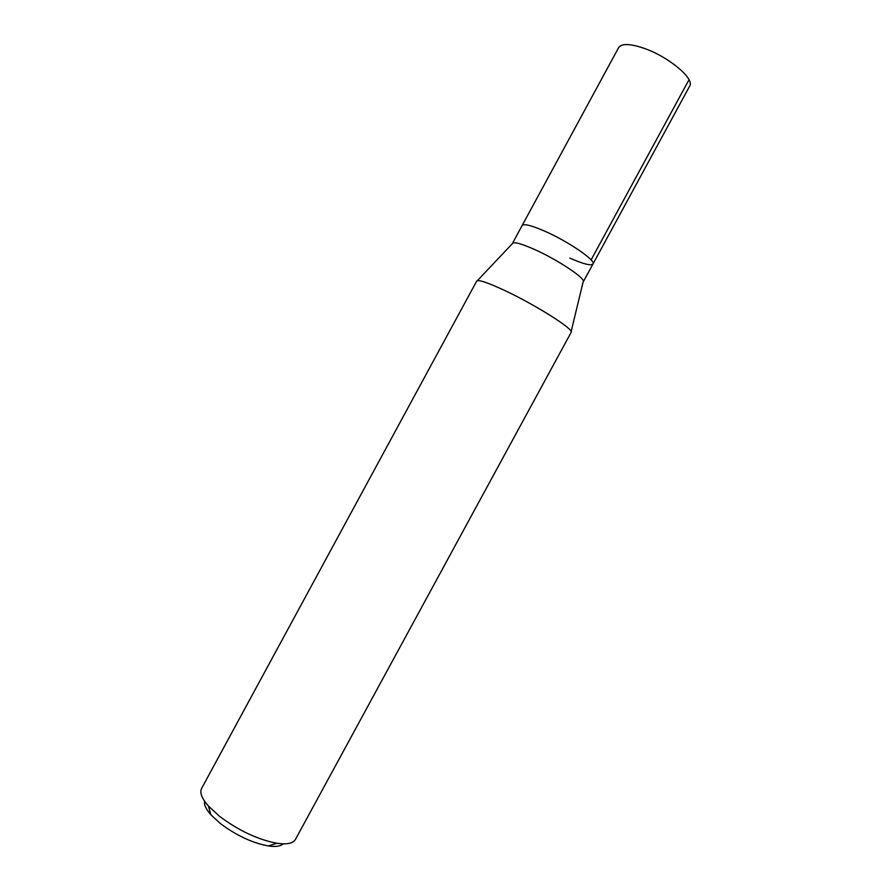 <?xml version="1.0" encoding="UTF-8"?>
<svg xmlns="http://www.w3.org/2000/svg" width="891" height="891" viewBox="0 0 891 891"><rect width="100%" height="100%" fill="white"/><g stroke="black" fill="none" stroke-linecap="round" stroke-linejoin="round"><path stroke-width="1.34" d="M592.983 263.992C596.324 260.629 567.957 241.216 544.368 231.003C531.248 225.345 523.841 223.518 522.137 225.523L512.436 243.421C514.018 241.65 521.335 243.633 534.377 249.391C557.866 259.804 586.389 278.916 583.26 281.879L689.656 86.115C695.103 78.909 668.295 56.456 643.603 48.147C629.859 43.581 621.55 43.392 618.666 47.568L522.137 225.523C523.841 223.518 531.248 225.345 544.368 231.003C567.957 241.216 596.324 260.629 592.983 263.992C590.978 265.964 583.271 264.014 569.861 258.112M571.131 332.365C574.717 329.748 535.992 305.134 504.885 290.566C487.756 282.581 478.367 279.429 476.696 281.088L201.589 788.468C199.506 792.6 201.8 798.47 208.461 806.088L219.587 816.345C238.699 830.612 257.811 839.589 276.923 843.265C286.935 844.701 293.117 843.421 295.444 839.422L571.131 332.365M204.562 801.176C203.916 804.696 206.021 809.228 210.889 814.786L220.233 823.429C236.204 835.402 252.22 842.919 268.302 845.96C275.609 847.018 280.565 846.316 283.171 843.855M688.999 79.767L591.101 259.916M583.082 282.113L571.131 331.597M512.336 243.7L477.342 280.676M268.302 845.96L276.923 843.265M210.889 814.786L208.461 806.088"/></g></svg>
